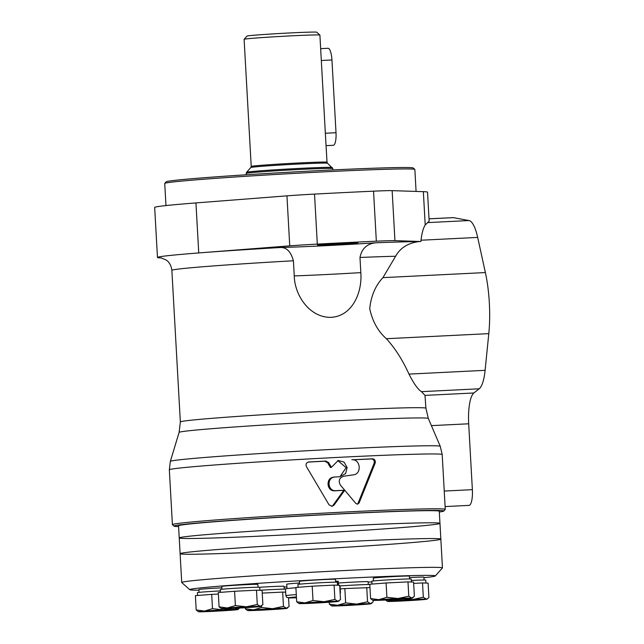 <?xml version="1.0" encoding="UTF-8"?>
<svg xmlns="http://www.w3.org/2000/svg" width="644" height="644" viewBox="0 0 644 644"><rect width="100%" height="100%" fill="white"/><g stroke="black" fill="none" stroke-linecap="round" stroke-linejoin="round"><path stroke-width="0.97" d="M425.926 408.216A122.98 2.761 176.8 0 0 302.978 412.329A122.98 2.761 176.8 0 0 180.352 421.949L179.104 432.398A124.807 2.801 176.8 0 1 303.557 422.649A124.807 2.801 176.8 0 1 428.324 418.463L425.926 408.216L424.992 395.392L421.466 391.657C418.004 389.548 413.842 383.695 408.98 374.1C402.613 360.02 395.078 348.227 386.376 338.712C377.972 331.29 372.425 321.267 369.728 308.653C371.057 295.91 375.468 285.566 382.955 277.636L395.609 256.248C400.23 247.932 407.966 243.054 418.809 241.605A136.641 3.067 176.8 0 0 375.903 242.788C367.072 243.657 361.767 248.552 359.98 257.471L360.825 272.629C362.387 292.537 352.34 315.938 331.394 317.315C310.215 318.16 294.702 295.926 294.252 275.922A78.343 1.755 176.8 0 0 360.825 272.629M429.017 218.815L453.102 217.624A15.182 4.146 87.2 0 1 453.376 217.64L469.001 220.554A36.434 9.95 87.2 0 1 477.671 237.419L485.375 272.565A60.729 16.583 87.2 0 1 488.796 333.64L485.101 370.332A36.434 9.95 87.2 0 1 479.192 388.799L473.879 392.977A30.365 8.292 87.2 0 0 468.687 423.792L472.366 489.665A15.182 4.146 87.2 0 1 469.001 505.387L445.109 506.57M418.809 241.605L420.886 241.508L421.023 240.22C421.828 233.176 423.229 228.097 425.209 224.998L429.154 221.182L427.527 192.186A136.641 3.067 176.8 0 0 423.35 191.662L392.148 190.64A33.826 0.757 176.8 0 0 373.536 191.171A197.37 4.428 176.8 0 0 314.522 194.094A33.826 0.757 176.8 0 0 286.95 195.848L195.945 202.924A136.641 3.067 176.8 0 0 154.673 207.44L157.466 257.447A136.641 3.067 176.8 0 0 161.62 257.97M375.903 242.788A78.343 1.755 176.8 0 1 281.074 247.481C286.91 247.634 291.024 252.062 293.406 260.772L294.252 275.922M325.695 461.064L324.697 461.201L327.595 462.658L330.412 467.472L331.402 467.335L328.585 462.521L325.695 461.064A136.641 3.067 176.8 0 0 308.846 461.973L308.685 461.998M324.697 461.201A133.002 2.987 176.8 0 0 308.218 462.094M308.524 462.022L308.846 461.973C306.335 462.617 305.522 464.139 306.407 466.554L329.044 504.848L332.03 506.321L334.027 505.129L331.579 506.329M333.029 505.258L343.759 490.366L344.749 490.229L355.818 503.431L357.581 504.147L359.111 502.94L375.146 463.133C375.661 460.653 374.8 459.212 372.562 458.81L351.857 459.752C360.568 458.834 362.089 474.056 353.371 474.845L343.703 476.222M359.111 502.94L357.074 504.147M358.12 503.069L374.124 463.269C374.631 460.79 373.77 459.349 371.548 458.947L352.944 459.784M343.598 476.238L343.799 476.214C339.211 477.824 338.108 480.827 340.483 485.238L344.741 490.221L343.751 490.358A133.002 2.987 176.8 0 0 334.993 490.8C326.323 491.686 325.478 477.148 334.228 477.124M337.73 460.565L346.142 467.657L339.943 476.745M439.329 512.012A135.127 3.035 176.8 0 0 443.805 511.046L445.229 509.452A136.641 3.067 176.8 0 0 445.262 509.38A136.641 3.067 176.8 0 0 308.661 513.944A136.641 3.067 176.8 0 0 172.407 524.635A136.641 3.067 176.8 0 0 172.439 524.699L174.041 526.132A135.127 3.035 176.8 0 0 178.597 526.591M334.027 505.129L344.749 490.229M333.681 477.172L335.218 476.987A136.641 3.067 -3.2 0 1 339.75 476.761L345.635 473.573L347.132 467.528L344.081 462.102L338.221 460.476L331.402 467.335M335.218 476.987C326.5 477.003 327.297 491.541 335.983 490.664L334.993 490.8M344.741 490.221A136.641 3.067 176.8 0 0 335.983 490.664M372.562 458.81L371.548 458.947M443.805 511.046A135.127 3.035 176.8 0 0 308.75 515.498A135.127 3.035 176.8 0 0 174.041 526.132M420.886 241.508L394.941 240.647A33.826 0.757 176.8 0 0 376.338 241.186A197.37 4.428 176.8 0 0 317.315 244.108A33.826 0.757 176.8 0 0 289.744 245.855L198.746 252.939A136.641 3.067 176.8 0 0 157.466 257.447M332.248 244.623A20.27 0.459 176.8 0 0 357.992 242.748A20.27 0.459 176.8 0 0 337.722 243.424A20.27 0.459 176.8 0 0 317.516 245.01A20.27 0.459 176.8 0 0 332.248 244.623M327.015 162.208A37.956 0.853 176.8 0 0 289.067 163.479A37.956 0.853 176.8 0 0 251.216 166.442L250.846 167.52A38.399 0.861 176.8 0 1 289.124 164.534A38.399 0.861 176.8 0 1 327.506 163.238L327.015 162.208L325.349 133.244L336.015 132.712A12.147 3.317 87.2 0 1 333.318 145.294L326.089 145.649M319.899 35.058A37.956 0.853 176.8 0 0 281.959 36.346A37.956 0.853 176.8 0 0 244.116 39.3L246.982 36.096A34.921 0.781 176.8 0 1 281.798 33.383A34.921 0.781 176.8 0 1 316.695 32.2L319.899 35.058A37.956 0.853 176.8 0 1 319.907 35.082L325.349 133.244M320.664 48.654L328.054 48.284A12.147 3.317 87.2 0 1 331.95 59.973L336.015 132.712M244.116 39.3A37.956 0.853 176.8 0 0 244.108 39.316L251.216 166.442M416.08 191.429L414.857 169.477A125.258 2.809 176.8 0 0 414.825 169.42L413.223 167.987A123.737 2.777 176.8 0 0 289.558 172.181A123.737 2.777 176.8 0 0 166.192 181.801L164.759 183.403A125.258 2.809 176.8 0 0 164.735 183.468L165.967 205.581M414.825 169.42A125.258 2.809 176.8 0 0 289.639 173.663A125.258 2.809 176.8 0 0 164.759 183.403M274.151 535.454A130.571 2.93 176.8 0 0 439.965 523.355A130.571 2.93 176.8 0 0 309.434 527.718A130.571 2.93 176.8 0 0 179.233 537.933A130.571 2.93 176.8 0 0 274.151 535.454M439.289 511.231A130.571 2.93 176.8 0 0 308.758 515.594A130.571 2.93 176.8 0 0 178.549 525.81L179.233 537.933A130.571 2.93 176.8 0 1 309.434 527.718A130.571 2.93 176.8 0 1 439.965 523.355L439.289 511.231M275.028 551.216A130.571 2.93 176.8 0 0 440.842 539.117A130.571 2.93 176.8 0 0 310.311 543.48A130.571 2.93 176.8 0 0 180.111 553.695A130.571 2.93 176.8 0 0 275.028 551.216M329.229 602.237L329.342 604.144L337.593 605.271L345.643 602.873L356.696 604.096A19.739 0.443 176.8 0 0 337.593 605.271A19.739 0.443 176.8 0 0 331.644 605.94A19.739 0.443 176.8 0 0 332.232 605.996A19.739 0.443 176.8 0 0 345.973 605.545A19.739 0.443 176.8 0 0 365.076 604.37A19.739 0.443 176.8 0 0 371.024 603.734A19.739 0.443 176.8 0 0 370.437 603.645A19.739 0.443 176.8 0 0 356.696 604.096L367.547 601.794L370.437 603.645L373.134 601.979L373.045 600.377M369.97 587.594L344.846 588.568L345.643 602.873M344.846 588.568L340.225 588.93M407.99 581.894L386.094 582.981L386.891 597.286L397.944 598.501L408.787 596.199L411.685 598.051L414.382 596.384L413.585 582.079L407.99 581.894L408.787 596.199M372.892 600.345L370.59 598.55L378.841 599.677A19.739 0.443 176.8 0 0 372.892 600.345A19.739 0.443 176.8 0 0 373.48 600.401A19.739 0.443 176.8 0 0 387.221 599.95A19.739 0.443 176.8 0 0 406.324 598.775A19.739 0.443 176.8 0 0 412.273 598.147A19.739 0.443 176.8 0 0 411.685 598.051A19.739 0.443 176.8 0 0 397.944 598.501A19.739 0.443 176.8 0 0 378.841 599.677L386.891 597.286M386.094 582.981L369.785 584.245L370.59 598.55M404.174 598.936L412.466 599.556L423.317 597.254L426.215 599.105L427.608 598.67L428.912 597.439L428.107 583.134L422.52 582.949L423.317 597.254M422.52 582.949L413.657 583.392M386.424 599.991L393.363 600.731A19.739 0.443 176.8 0 0 387.422 601.399A19.739 0.443 176.8 0 0 388.01 601.464A19.739 0.443 176.8 0 0 401.751 601.013A19.739 0.443 176.8 0 0 420.854 599.83A19.739 0.443 176.8 0 0 426.803 599.202A19.739 0.443 176.8 0 0 426.215 599.105A19.739 0.443 176.8 0 0 412.466 599.556A19.739 0.443 176.8 0 0 393.363 600.731L399.352 599.266M387.422 601.399L385.514 600.039M338.502 585.259L338.285 581.339A25.808 0.58 176.8 0 0 335.596 581.234M299.508 583.005A25.808 0.58 176.8 0 0 286.741 584.221L286.983 588.568M409.463 577.555A18.064 0.403 -3.2 0 1 410.775 577.491A18.064 0.403 -3.2 0 1 423.913 577.145L424.074 580.003M338.374 583.037A18.064 0.403 -3.2 0 1 355.005 582.031A18.064 0.403 -3.2 0 1 368.135 581.685L368.296 584.535M259.564 587.28A18.064 0.403 -3.2 0 1 270.923 586.628A18.064 0.403 -3.2 0 1 284.06 586.29L284.213 589.139M199.068 592.359L198.907 589.51A18.064 0.403 -3.2 0 1 221.858 587.835A18.064 0.403 -3.2 0 1 221.882 587.827M221.963 589.252L221.802 586.402A18.064 0.403 -3.2 0 1 244.744 584.728A18.064 0.403 -3.2 0 1 257.882 584.382L258.043 587.239M299.573 584.18L299.412 581.331A18.064 0.403 -3.2 0 1 322.362 579.656A18.064 0.403 -3.2 0 1 335.492 579.31L335.653 582.168M373.464 580.96L373.303 578.111A18.064 0.403 -3.2 0 1 396.253 576.436A18.064 0.403 -3.2 0 1 409.383 576.09L409.544 578.948M284.101 587.054A122.98 2.761 176.8 0 0 286.894 586.917M368.159 582.136A122.98 2.761 176.8 0 0 371.846 581.886M423.945 577.716A122.98 2.761 176.8 0 0 435.272 575.978A122.98 2.761 176.8 0 0 312.356 580.027A122.98 2.761 176.8 0 0 189.755 589.703A122.98 2.761 176.8 0 0 198.948 590.178M340.096 592.544A27.33 0.612 176.8 0 1 340.435 592.625L340.048 585.799A27.33 0.612 176.8 0 0 339.718 585.726M295.91 587.787A27.33 0.612 176.8 0 0 288.093 588.439A27.33 0.612 176.8 0 0 285.477 588.849L285.864 595.676L286.733 597.35L289.47 597.93L296.473 597.777A25.052 0.564 176.8 0 1 296.425 596.948M295.91 587.747A25.808 0.58 176.8 0 0 289.462 588.302L288.093 588.439M435.272 575.978L442.428 567.984A130.571 2.93 176.8 0 0 442.452 567.911A130.571 2.93 176.8 0 0 311.921 572.274A130.571 2.93 176.8 0 0 181.721 582.49A130.571 2.93 176.8 0 0 181.761 582.554L189.755 589.703M442.452 567.911L440.842 539.117A130.571 2.93 176.8 0 0 310.311 543.48A130.571 2.93 176.8 0 0 180.111 553.695L179.233 537.933M331.644 605.94L329.342 604.144M334.099 585.114L312.203 586.201L313 600.506L324.053 601.721L334.896 599.419L337.794 601.271L340.491 599.604L339.694 585.299L334.099 585.114L334.896 599.419M299.001 603.565A19.739 0.443 176.8 0 0 299.589 603.621A19.739 0.443 176.8 0 0 313.33 603.178A19.739 0.443 176.8 0 0 332.433 601.995A19.739 0.443 176.8 0 0 338.382 601.367A19.739 0.443 176.8 0 0 337.794 601.271A19.739 0.443 176.8 0 0 324.053 601.721A19.739 0.443 176.8 0 0 304.95 602.897A19.739 0.443 176.8 0 0 299.001 603.565L296.691 601.77L304.95 602.897L313 600.506M312.203 586.201L295.894 587.465L296.691 601.77M256.489 590.186L234.585 591.273L235.39 605.577L246.435 606.793L257.286 604.491L260.176 606.342L262.881 604.676L262.076 590.371L256.489 590.186L257.286 604.491M221.383 608.636L219.081 606.841L227.332 607.968A19.739 0.443 176.8 0 0 221.383 608.636A19.739 0.443 176.8 0 0 221.979 608.693A19.739 0.443 176.8 0 0 235.72 608.25A19.739 0.443 176.8 0 0 254.823 607.067A19.739 0.443 176.8 0 0 260.772 606.439A19.739 0.443 176.8 0 0 260.176 606.342A19.739 0.443 176.8 0 0 246.435 606.793A19.739 0.443 176.8 0 0 227.332 607.968L235.39 605.577M234.585 591.273L218.284 592.536L219.081 606.841M218.364 594.042L211.699 594.372L212.496 608.677L223.549 609.9L231.84 608.427M235.052 608.282L237.29 609.449A19.739 0.443 176.8 0 0 223.549 609.9A19.739 0.443 176.8 0 0 204.446 611.076L212.496 608.677M198.497 611.744L196.187 609.949L204.446 611.076A19.739 0.443 176.8 0 0 198.497 611.744A19.739 0.443 176.8 0 0 199.085 611.8A19.739 0.443 176.8 0 0 212.826 611.349A19.739 0.443 176.8 0 0 231.929 610.174A19.739 0.443 176.8 0 0 237.878 609.538A19.739 0.443 176.8 0 0 237.29 609.449L239.769 608.033M211.699 594.372L195.39 595.644L196.187 609.949M261.48 605.972L261.569 607.477L272.613 608.693L283.465 606.39L286.355 608.242L289.051 606.576L288.568 597.906M285.662 592.19L282.668 592.086L283.465 606.39M282.668 592.086L262.229 593.1M247.562 610.536L245.259 608.749L253.511 609.868A19.739 0.443 176.8 0 0 247.562 610.536A19.739 0.443 176.8 0 0 248.149 610.601A19.739 0.443 176.8 0 0 261.899 610.15A19.739 0.443 176.8 0 0 281.001 608.974A19.739 0.443 176.8 0 0 286.95 608.339A19.739 0.443 176.8 0 0 286.355 608.242A19.739 0.443 176.8 0 0 272.613 608.693A19.739 0.443 176.8 0 0 253.511 609.868L261.569 607.477M245.203 607.727L245.259 608.749M366.742 587.489L367.547 601.794M337.496 585.227L337.327 582.248A19.739 0.443 176.8 0 0 317.597 582.909A19.739 0.443 176.8 0 0 297.914 584.454L298.075 587.296M411.387 582.007L411.218 579.028A19.739 0.443 176.8 0 0 391.488 579.689A19.739 0.443 176.8 0 0 371.805 581.234L371.966 584.076M425.917 583.062L425.748 580.083A19.739 0.443 176.8 0 0 411.299 580.469M369.801 584.575A19.739 0.443 176.8 0 0 340.056 585.919M285.493 589.155A19.739 0.443 176.8 0 0 259.878 590.258M259.886 590.298L259.717 587.32A19.739 0.443 176.8 0 0 239.987 587.98A19.739 0.443 176.8 0 0 220.304 589.526L220.465 592.367M220.377 590.91A19.739 0.443 176.8 0 0 197.41 592.633L197.571 595.475M382.955 277.636L485.375 272.565M421.023 240.22L477.671 237.419M427.471 222.607L469.001 220.554M425.209 224.998L423.35 191.662M429.017 218.847L453.376 217.64M445.262 509.38L442.195 454.551A136.641 3.067 176.8 0 0 305.594 459.116A136.641 3.067 176.8 0 0 169.34 469.806L172.407 524.635M428.324 418.463L440.263 446.316A135.176 3.035 176.8 0 0 305.135 450.856A135.176 3.035 176.8 0 0 170.338 461.402L169.34 469.806M431.399 425.636L468.687 423.792M424.992 395.392L473.879 392.977M421.466 391.657L479.192 388.799M408.98 374.1L485.101 370.332M386.376 338.712L488.796 333.64M328.585 462.521L327.595 462.658M375.146 463.133L374.124 463.269M281.074 247.481A136.641 3.067 176.8 0 0 198.746 252.939L195.945 202.924M289.744 245.855L286.95 195.848M317.315 244.108L314.522 194.094M376.338 241.186L373.536 191.171M394.941 240.647L392.148 190.64M444.239 491.058L472.366 489.665M395.609 256.248A122.98 2.761 176.8 0 0 359.98 257.471M293.406 260.772A122.98 2.761 176.8 0 0 171.868 270.327C170.845 262.696 166.522 260.24 166.216 260.047L160.96 257.85M321.284 60.504L331.95 59.973M332.264 167.488A42.915 0.966 176.8 0 0 289.373 168.945A42.915 0.966 176.8 0 0 246.588 172.278L246.193 173.397A43.365 0.974 176.8 0 1 289.43 170.008A43.365 0.974 176.8 0 1 332.779 168.559L327.506 163.238M296.296 594.605A27.33 0.612 176.8 0 0 285.864 595.676M179.104 432.398L170.338 461.402M180.352 421.949L171.868 270.327M440.263 446.316L442.195 454.551M250.846 167.52L246.588 172.278M332.859 169.936L332.779 168.559M246.274 174.782L246.193 173.397M440.842 539.117L439.965 523.355M371.024 603.734L371.829 603.211M340.435 592.625L340.169 593.824M181.721 582.49L180.111 553.695M237.878 609.538L238.683 609.015M260.772 606.439L261.577 605.907M426.803 599.202L427.608 598.67M412.273 598.147L413.078 597.616M338.382 601.367L339.187 600.836M286.95 608.339L287.755 607.807"/></g></svg>
